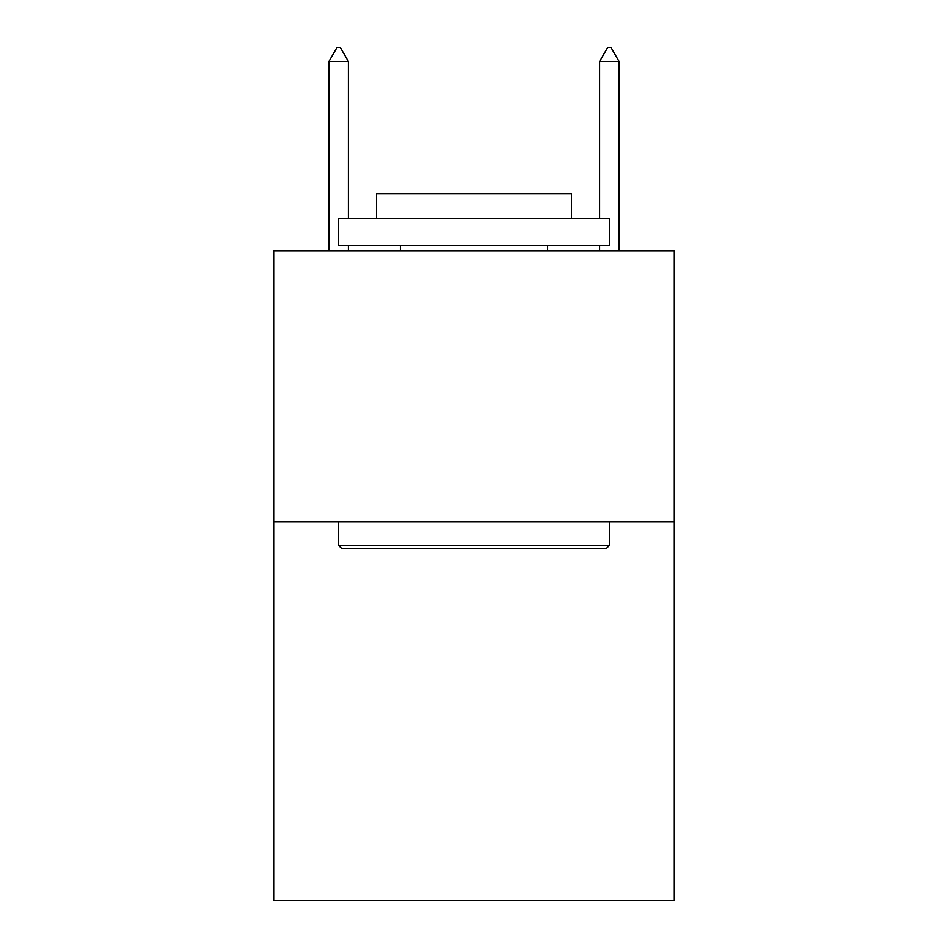 <?xml version="1.0" encoding="UTF-8"?>
<svg xmlns="http://www.w3.org/2000/svg" width="948" height="948" viewBox="0 0 948 948"><rect width="100%" height="100%" fill="white"/><g stroke="black" fill="none" stroke-linecap="round" stroke-linejoin="round"><path stroke-width="1.42" d="M674.312 521.637L674.312 900.6L273.688 900.6L273.688 250.959L674.312 250.959L674.312 521.637L273.688 521.637M341.908 548.714L338.661 545.456L609.339 545.456L606.092 548.714L341.908 548.714M609.339 218.478L609.339 245.544L338.661 245.544L338.661 218.478L609.339 218.478M376.557 218.478L376.557 193.57L571.443 193.57L571.443 218.478M609.339 521.637L609.339 545.456M338.661 521.637L338.661 545.456M547.624 245.544L547.624 250.959M400.376 245.544L400.376 250.959M348.402 61.478L340.285 47.4L337.038 47.4L328.909 61.478L348.402 61.478L348.402 218.478M348.402 245.544L348.402 250.959M328.909 61.478L328.909 250.959M607.715 47.4L610.962 47.4L619.091 61.478L599.598 61.478L607.715 47.4M619.091 250.959L619.091 61.478M599.598 250.959L599.598 245.544M599.598 218.478L599.598 61.478"/></g></svg>
